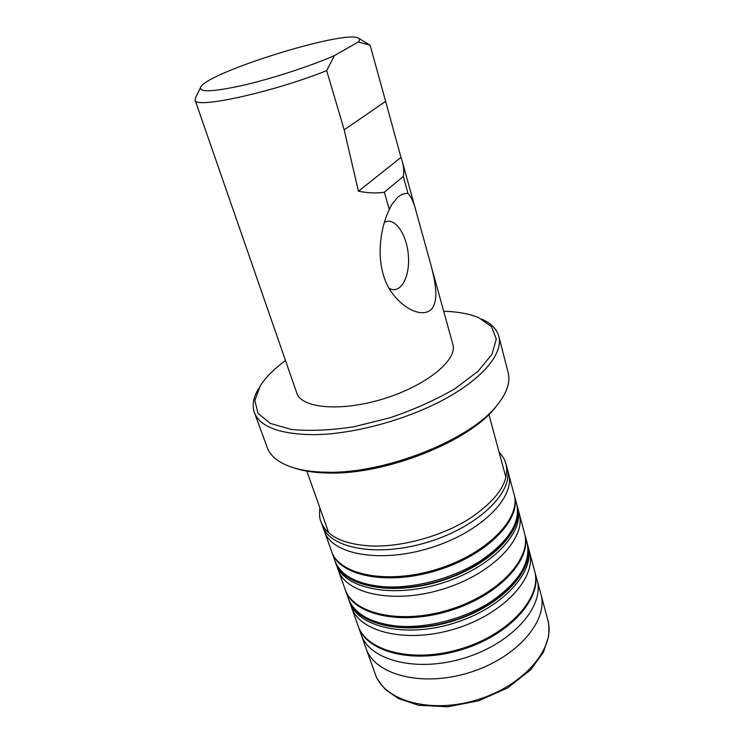<?xml version="1.0" encoding="UTF-8"?>
<svg xmlns="http://www.w3.org/2000/svg" width="744" height="744" viewBox="0 0 744 744"><rect width="100%" height="100%" fill="white"/><g stroke="black" fill="none" stroke-linecap="round" stroke-linejoin="round"><path stroke-width="1.12" d="M358.813 38.363L370.131 45.263L358.366 41.98L334.391 55.614L326.7 70.624C271.588 92.675 194.175 109.312 195.068 100.04L296.754 392.981C301.357 408.437 341.431 412.027 384.137 398.626C426.898 385.401 457.839 359.696 452.854 344.36L431.055 265.534M285.501 360.542C274.118 368.866 265.72 377.273 260.307 385.773L254.848 400.439L258.01 413.376L270.286 423.401L291.378 429.446C309.495 431.241 330.355 430.339 353.967 426.731L390.098 417.765C414.185 409.544 435.854 399.826 455.105 388.61L477.983 371.33L491.914 354.377L496.322 339.143L491.589 326.709L478.764 317.725C469.473 313.81 457.793 311.652 443.703 311.271M497.913 404.178L495.439 407.349C469.762 441.09 386.331 474.653 329.211 473.035C316.981 472.896 306.407 471.557 297.47 469.008L293.629 467.809M254.355 412.511L267.273 447.637C270.649 456.825 279.8 463.661 294.726 468.125C303.84 470.719 314.638 472.087 327.137 472.217C385.532 473.854 471.036 439.462 497.197 405.062C506.943 392.906 510.598 382.091 508.152 372.614L498.843 336.362C503.288 353 483.767 377.682 445.386 398.728C407.08 419.746 353.698 434.273 314.145 434.673C279.939 434.329 260.009 426.944 254.355 412.511C251.853 405.22 253.313 397.212 258.726 388.489M481.61 319.074C491.021 323.175 496.76 328.941 498.843 336.362M389.196 288.328C400.253 294.819 410.074 277.466 408.4 255.973C407.061 234.481 394.701 216.392 384.481 222.382M358.366 41.98C359.994 40.12 359.938 38.8 358.18 38.009C343.774 29.909 207.976 72.205 200.722 87.048C198.49 92.544 212.579 91.968 243 85.328C272.22 78.585 310.583 66.095 334.391 55.614M397.649 197.327L391.688 204.73L389.298 209.501C376.334 236.732 376.259 275.754 394.859 296.447C406.066 310.071 423.066 317.576 431.539 309.16C439.416 299.702 434.961 279.521 429.893 261.246L416.575 213.165C414.306 203.568 411.432 196.983 407.963 193.384C404.327 193.273 400.886 194.593 397.649 197.327M407.963 193.384L403.276 176.495L384.341 192.203L389.298 209.501M403.276 176.495C404.178 172.143 403.853 167.168 402.299 161.56L400.979 157.412L358.441 191.245C368.652 193.124 377.282 193.44 384.341 192.203M195.068 100.04L195.495 97.855L200.406 87.699M326.7 70.624L344.174 129.828L358.441 191.245M400.979 157.412L385.634 101.342L344.174 129.828M385.634 101.342L370.131 45.263M537.261 580.729L534.806 571.708C542.655 597.599 510.458 634.669 462.275 649.512C414.194 664.652 366.634 652.423 358.394 626.653L349.559 601.924C357.65 626.997 405.434 638.436 454.063 623.128C502.777 608.118 535.615 571.559 528.035 546.338L529.449 551.648C537.075 577.009 504.376 613.661 455.774 628.643C407.275 643.904 359.538 632.307 351.41 607.095M526.817 541.771L527.068 542.674C531.132 562.055 519.424 581.529 491.933 601.078C465.093 618.748 426.796 628.754 396.887 626.067C370.456 623.026 354.246 613.791 348.276 598.362L347.969 597.469M534.806 571.708L534.555 570.75C542.376 596.623 510.151 633.665 461.968 648.517C413.869 663.657 366.308 651.465 358.059 625.723M517.052 505.297L517.117 505.52C524.659 529.635 490.77 565.598 440.932 580.98C391.177 596.623 342.854 586.263 335.367 562.129L335.293 561.915M516.894 504.711L516.996 505.074C524.529 529.17 490.631 565.124 440.783 580.506C391.019 596.158 342.696 585.807 335.219 561.692L335.367 562.129M499.057 452.064C505.167 459.243 504.841 460.88 506.06 464.256L514.364 495.374C521.702 519.182 487.562 554.847 437.593 570.267C387.708 585.947 339.357 575.977 331.88 552.215L335.014 561.097M514.085 494.351C521.404 518.131 487.246 553.759 437.258 569.188C387.354 584.877 339.004 574.945 331.526 551.211L331.88 552.215M508.617 473.882C515.722 497.066 481.033 532.248 430.599 547.807C380.249 563.636 331.722 554.382 324.403 531.253L331.526 551.211M507.101 468.199C514.16 491.217 479.313 526.268 428.749 541.883C378.268 557.74 329.685 548.672 322.422 525.72L324.403 531.253M506.06 464.256C509.677 482 497.057 500.424 468.209 519.507C440.076 536.815 400.356 547.417 369.787 545.929C342.779 543.994 326.532 535.978 321.036 521.888L322.422 525.72M536.796 579.018L540.841 593.889C548.858 620.375 517.182 657.873 469.455 672.567C421.829 687.568 374.464 674.696 366.02 648.34L375.264 674.12C384.146 700.932 431.074 714.333 477.871 699.583C524.771 685.15 555.787 647.466 547.872 620.356L547.872 620.356C548.7 621.203 548.979 626.383 548.719 635.888L543.539 652.004L530.537 669.972L507.594 687.921L478.727 700.774L447.674 706.8L418.481 705.275L398.421 698.56L385.662 689.697C379.431 682.639 375.971 677.44 375.264 674.12M536.963 579.604C545.017 605.728 512.997 643.067 464.888 657.891C416.863 673.013 369.312 660.458 361.11 634.381L360.914 633.795M516.503 503.279L516.745 504.134C520.595 522.734 508.44 541.706 480.28 561.032C452.817 578.534 413.822 588.839 383.579 586.728C356.86 584.217 340.631 575.568 334.893 560.771L334.605 559.934M517.75 507.938C525.078 532.1 491.263 567.942 441.638 583.25C392.107 598.827 343.914 588.532 336.223 564.473L338.139 569.82C345.876 594.028 394.004 604.509 443.424 588.969C492.919 573.698 526.585 537.745 519.21 513.425L517.75 507.938M527.152 542.999L524.492 533.197C532.072 558.065 498.908 594.437 449.832 609.569C400.849 624.979 352.898 613.874 345.021 589.099L338.139 569.82M524.762 534.183C532.36 559.079 499.215 595.479 450.157 610.61C401.193 626.011 353.242 614.87 345.356 590.057L345.021 589.099M527.356 543.762L527.301 543.539C535.103 568.704 502.181 605.393 453.236 620.487C404.373 635.86 356.441 624.356 348.583 599.199L348.462 598.874M527.422 543.976C535.224 569.151 502.321 605.849 453.375 620.942C404.522 636.315 356.599 624.793 348.731 599.627L348.657 599.422M361.5 635.478L358.394 626.653M534.555 570.75L529.449 551.648M514.364 495.374L516.829 504.469M321.036 521.879C319.622 519.154 319.232 514.485 319.873 507.873M540.841 593.889L547.872 620.356M361.11 634.381L366.02 648.34M524.492 533.197L519.21 513.425M348.397 598.678L345.356 590.057M505.948 477.62L488.92 414.436M328.718 532.816L306.853 471.138M495.439 407.349L497.197 405.062M297.47 469.008L294.726 468.125M390.358 207.213L391.688 204.73M416.342 212.319L402.299 161.56"/></g></svg>

